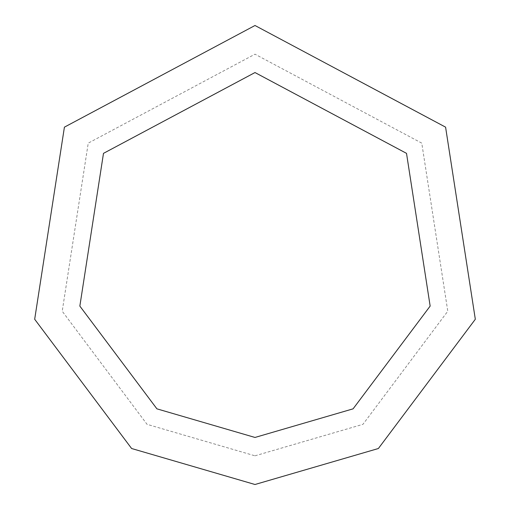 <?xml version="1.0" encoding="UTF-8"?>
<svg xmlns="http://www.w3.org/2000/svg" width="510" height="510" viewBox="0 0 510 510"><rect width="100%" height="100%" fill="white"/><g stroke="black" fill="none" stroke-linecap="round" stroke-linejoin="round"><path stroke-width="0.38" stroke-dasharray="2.55 1.91" d="M255 484.5L378.382 448.513L475.32 319.26L445.587 127.149L255 25.5L64.413 127.149L34.68 319.26L131.618 448.513L255 484.5M255 455.812L362.954 424.326L447.78 311.227L421.764 143.131L255 54.187L88.236 143.131L62.22 311.227L147.046 424.326L255 455.812M255 437.452L353.086 408.841L430.153 306.089L406.515 153.357L255 72.547L103.485 153.357L79.847 306.089L156.914 408.841L255 437.452"/><path stroke-width="0.76" d="M255 484.5L378.382 448.513L475.32 319.26L445.587 127.149L255 25.5L64.413 127.149L34.68 319.26L131.618 448.513L255 484.5M255 437.452L353.086 408.841L430.153 306.089L406.515 153.357L255 72.547L103.485 153.357L79.847 306.089L156.914 408.841L255 437.452"/></g></svg>
